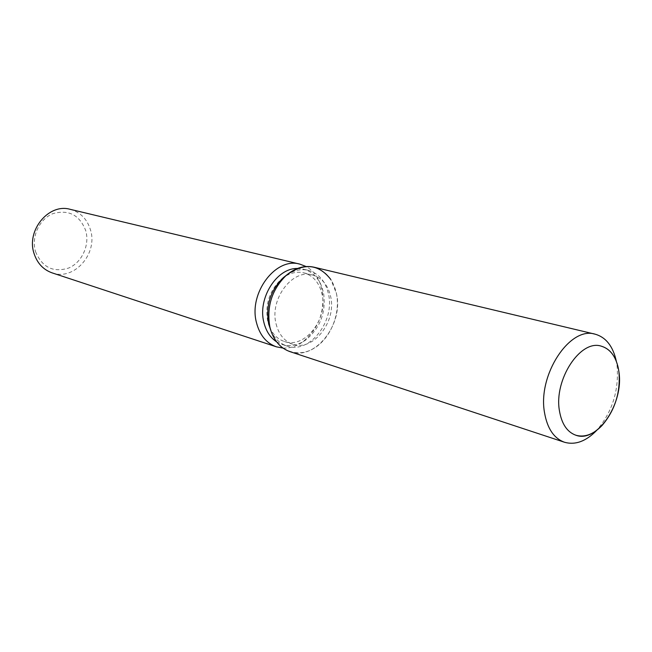 <?xml version="1.0" encoding="UTF-8"?>
<svg xmlns="http://www.w3.org/2000/svg" width="652" height="652" viewBox="0 0 652 652"><rect width="100%" height="100%" fill="white"/><g stroke="black" fill="none" stroke-linecap="round" stroke-linejoin="round"><path stroke-width="0.49" stroke-dasharray="3.26 2.44" d="M276.089 323.946C278.787 334.468 284.337 341.216 292.748 344.191C313.253 351.844 336.88 321.371 330.588 296.269C327.883 284.826 321.811 277.728 312.381 274.965C292.381 268.689 269.398 299.195 276.089 323.946M270.767 330.295C274.353 338.323 279.724 343.555 286.88 346C309.398 354.468 335.307 321.167 328.404 293.702C325.429 281.142 318.738 273.359 308.339 270.335C300.963 268.657 293.644 270.295 286.383 275.242M270.751 330.246C276.978 350.483 297.002 358.47 313.71 348.486C330.491 338.755 340.752 313.685 336.399 293.318L330.817 279.504M276.627 341.852L282.063 344.435C290.042 346.815 297.923 345.348 305.723 340.018C320.417 327.964 326.334 312.096 323.473 292.414L321.232 285.315C317.394 276.692 311.46 271.305 303.424 269.146L297.434 268.485M283.001 348.078C289.79 348.388 296.326 346.367 302.609 341.998C318.747 328.779 325.234 311.371 322.08 289.79L319.627 281.998C316.57 274.989 312.072 269.83 306.13 266.538M52.119 272.87C74.075 281.11 98.175 253.595 90.481 229.879C87.123 219.023 80.343 212.169 70.139 209.316M35.542 251.648C42.168 267.401 53.244 272.854 68.77 268.005C82.038 262.357 89.878 245.038 85.746 230.678C79.65 214.989 68.721 209.3 52.975 213.62C39.324 218.966 31.019 236.994 35.542 251.648M283.587 277.418L281.045 279.423C269.317 290.914 264.875 304.9 267.727 321.379L269.529 326.978M269.626 327.214C272.903 334.525 277.809 339.276 284.353 341.493C304.802 349.122 328.315 318.918 322.007 294.011C319.284 282.658 313.221 275.609 303.824 272.854C297.092 271.297 290.417 272.772 283.799 277.263M290.018 351.648C315.12 361.184 344.028 323.987 336.399 293.318C333.099 279.235 325.625 270.523 313.971 267.181M602.065 425.495L596.661 430.41C612.244 412.121 619.05 390.613 617.085 365.878L616.311 361.151L618.324 368.168M284.353 341.493L292.748 344.191M286.88 346L282.063 344.435M305.723 340.018L302.609 341.998M321.232 285.315L319.627 281.998M308.339 270.335L303.424 269.146M303.824 272.854L312.381 274.965M268.42 323.938L269.447 326.733M281.045 279.423L283.392 277.589"/><path stroke-width="0.98" d="M559.424 410.703C561.657 423.914 567.142 432.097 575.895 435.243C597.191 443.376 623.907 403.36 618.96 372.072C616.882 357.769 610.948 349.122 601.168 346.13C580.435 339.211 553.825 379.594 559.424 410.703C561.657 423.914 567.142 432.097 575.895 435.243C584.673 437.663 593.401 434.411 602.065 425.495C614.942 410.361 620.574 392.553 618.96 372.072L618.324 368.168C615.635 356.033 609.913 348.681 601.168 346.13C580.435 339.211 553.825 379.594 559.424 410.703M286.383 275.242L283.392 277.589C270.45 290.27 265.543 305.715 268.681 323.914L270.767 330.295M330.817 279.504C318.665 263.873 303.832 262.463 286.334 275.283C271.868 289.464 266.391 306.733 269.887 327.092L270.751 330.246C274.435 341.273 280.857 348.412 290.018 351.648L564.485 442.243C575.317 445.292 586.042 441.347 596.661 430.41M297.434 268.485C276.733 267.817 257.442 298.445 263.889 322.43C266.065 331.192 270.303 337.671 276.627 341.852M306.13 266.538L299.879 264.142C275.82 256.766 248.314 293.172 256.497 322.716C259.773 335.185 266.415 343.229 276.424 346.831L283.001 348.078M299.879 264.142L70.139 209.316C48.827 203.033 26.104 230.376 34.043 253.481C37.245 263.245 43.268 269.708 52.119 272.87L276.424 346.831M616.311 361.151C613.01 346.261 605.952 337.28 595.129 334.183L313.971 267.181C304.476 265.128 295.266 267.825 286.334 275.283C271.868 289.464 266.391 306.733 269.887 327.092L270.751 330.246M595.129 334.183C569.872 325.91 537.525 374.916 544.518 412.626C547.281 428.503 553.939 438.38 564.485 442.243M283.392 277.589L286.334 275.283L283.392 277.589"/></g></svg>
